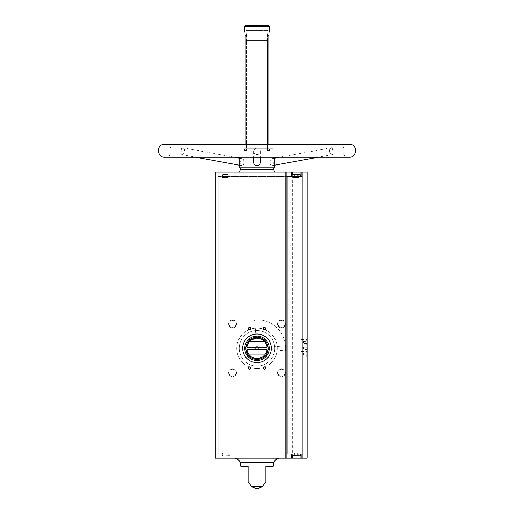 <?xml version="1.0" encoding="UTF-8"?>
<svg xmlns="http://www.w3.org/2000/svg" width="514" height="514" viewBox="0 0 514 514"><rect width="100%" height="100%" fill="white"/><g stroke="black" fill="none" stroke-linecap="round" stroke-linejoin="round"><path stroke-width="0.39" stroke-dasharray="2.57 1.93" d="M257 334.004A14.321 14.321 0 0 1 269.4 355.482A14.321 14.321 0 0 1 244.6 355.482A14.321 14.321 0 0 1 257 334.004A14.321 14.321 0 0 1 271.263 349.565A14.321 14.321 0 0 0 257 334.004A14.321 14.321 0 0 1 269.4 355.482A14.321 14.321 0 0 1 244.6 355.482A14.321 14.321 0 0 1 257 334.004A14.321 14.321 0 0 0 255.754 334.055A14.321 14.321 0 0 1 257 334.004M216.266 458.231L216.266 172.171L215.276 172.171L215.276 458.231L218.733 458.231L218.733 172.171L218.733 176.469L217.743 176.469L218.733 176.469L218.733 172.171L307.115 172.171L307.115 458.231L292.305 458.231L292.305 172.171M286.131 172.171L286.131 453.933L218.733 453.933L218.733 176.469L301.885 176.469L301.885 172.171M291.367 172.171L300.253 172.171L291.367 172.171L291.367 174.741L300.253 174.741L291.611 174.497M257 172.171L218.733 172.171L292.896 172.171L239.241 172.171L257 172.171L257 176.469M220.956 172.171L229.842 172.171L220.956 172.171L220.956 174.741L229.842 174.741L220.956 174.741L229.842 174.741L220.956 174.741L220.956 176.469L229.842 176.469L220.956 176.469M216.266 172.171L218.733 172.171M217.743 453.933L218.733 453.933L217.743 453.933L217.743 176.469M291.367 458.231L300.253 458.231L291.367 458.231L291.367 455.661L300.253 455.661L291.611 455.912M218.733 458.231L292.305 458.231M245.178 35.575L246.476 35.575L246.476 40.51L245.891 40.51L246.476 40.51L246.476 150.692L244.658 150.692L244.658 148.79L245.178 148.79L244.658 148.79L244.658 150.692L246.476 150.692L245.891 150.692L246.476 150.692L246.476 40.51L267.524 40.51L267.524 150.692L269.342 150.692L269.342 148.79L268.822 148.79L269.342 148.79L269.342 150.692L267.524 150.692L268.109 150.692L267.524 150.692L267.524 40.51L246.476 40.51L246.476 35.575C245.833 30.988 245.833 30.988 246.476 35.575C245.833 30.988 245.833 30.988 246.476 35.575L245.178 35.575C244.606 30.988 244.606 30.988 245.178 35.575L245.178 144.1M245.891 30.634L268.109 30.634L245.891 30.634L245.891 32.022L244.658 32.022M267.524 40.51L267.524 35.575C268.167 30.988 268.167 30.988 267.524 35.575C268.167 30.988 268.167 30.988 267.524 35.575L267.524 40.51L268.109 40.51L267.524 40.51M268.822 35.575L267.524 35.575L268.822 35.575C269.394 30.988 269.394 30.988 268.822 35.575L268.822 148.79L245.178 148.79L268.822 148.79L268.822 144.1L164.84 144.1C173.346 143.695 173.346 157.695 164.84 157.284M257 148.79L274.033 148.79L257 148.79M269.342 26.195L244.658 26.195M257 149.034L274.283 149.034L257 149.034M260.457 162.212C260.264 160.079 259.114 158.89 257 158.653C254.886 158.89 253.736 160.079 253.543 162.212M274.283 167.802L239.717 167.802M269.934 162.206C270.101 160.22 270.724 159.044 271.81 158.672C273.782 158.1 273.943 165.463 272.118 165.636C270.91 165.598 270.178 164.454 269.934 162.206M240.61 162.206C240.61 159.925 241.137 158.749 242.19 158.672C244.818 158.916 244.349 166.253 241.882 165.636C241.027 165.315 240.603 164.172 240.61 162.206M262.333 486.52L251.667 486.52M240.873 466.429L248.114 466.429L248.114 481.881L248.114 466.429M265.886 466.429L265.886 481.881L265.886 466.429L273.127 466.429M232.559 319.933A3.951 3.951 0 0 1 235.984 325.857A3.951 3.951 0 0 1 229.141 325.857A3.951 3.951 0 0 1 232.559 319.933M232.559 368.808A3.951 3.951 0 0 1 235.984 374.732A3.951 3.951 0 0 1 229.141 374.732A3.951 3.951 0 0 1 232.559 368.808M281.441 368.808A3.951 3.951 0 0 1 284.859 374.732A3.951 3.951 0 0 1 278.016 374.732A3.951 3.951 0 0 1 281.441 368.808M281.441 319.933A3.951 3.951 0 0 1 284.859 325.857A3.951 3.951 0 0 1 278.016 325.857A3.951 3.951 0 0 1 281.441 319.933M257 328.073A20.245 20.245 0 0 1 274.534 358.444A20.245 20.245 0 0 1 239.466 358.444A20.245 20.245 0 0 1 257 328.073A20.245 20.245 0 0 1 274.534 358.444A20.245 20.245 0 0 1 239.466 358.444A20.245 20.245 0 0 1 257 328.073M307.115 355.482L307.115 353.009L307.115 355.482L306.903 353.227L306.903 355.264L303.658 355.264L303.658 353.227L303.658 355.264M307.115 349.552L307.115 347.085L307.115 349.552L307.115 347.085L307.115 349.552L306.903 347.297L306.903 349.34L303.658 349.34L303.658 347.297L303.658 349.34L303.658 347.297L303.658 349.34L306.903 349.34L306.903 347.297L307.115 349.552M307.115 343.628L307.115 341.161L307.115 343.628L306.903 341.373L306.903 343.416L303.658 343.416L303.658 341.373L303.658 343.416M307.115 357.493L307.115 350.998L307.115 357.493L306.691 357.069L306.691 351.422L306.691 357.069L301.191 357.069L301.191 351.422L301.191 357.069M307.115 345.646L307.115 339.15L307.115 345.646L306.691 345.222L306.691 339.568L306.691 345.222L301.191 345.222L301.191 339.568L301.191 345.222M286.131 453.933L286.131 458.231M220.956 458.231L229.842 458.231L220.956 458.231L220.956 453.933L229.842 453.933L220.956 453.933M234.692 458.231L279.308 458.231L234.692 458.231M264.408 367.047A1.022 1.022 0 0 1 265.288 368.583A1.022 1.022 0 0 1 263.521 368.583A1.022 1.022 0 0 1 264.408 367.047M249.592 327.546A1.022 1.022 0 0 1 250.479 329.082A1.022 1.022 0 0 1 248.712 329.082A1.022 1.022 0 0 1 249.592 327.546M264.408 327.546A1.022 1.022 0 0 1 265.288 329.082A1.022 1.022 0 0 1 263.521 329.082A1.022 1.022 0 0 1 264.408 327.546M249.592 367.047A1.022 1.022 0 0 1 250.479 368.583A1.022 1.022 0 0 1 248.712 368.583A1.022 1.022 0 0 1 249.592 367.047M257 330.547A17.778 17.778 0 0 1 272.394 357.211A17.778 17.778 0 0 1 241.606 357.211A17.778 17.778 0 0 1 257 330.547A17.778 17.778 0 0 1 272.394 357.211A17.778 17.778 0 0 1 241.606 357.211A17.778 17.778 0 0 1 257 330.547M281.441 320.466A3.418 3.418 0 0 1 284.396 325.587A3.418 3.418 0 0 1 278.479 325.587A3.418 3.418 0 0 1 281.441 320.466A3.418 3.418 0 0 1 284.396 325.587A3.418 3.418 0 0 1 278.479 325.587A3.418 3.418 0 0 1 281.441 320.466M281.441 369.341A3.418 3.418 0 0 1 284.396 374.468A3.418 3.418 0 0 1 278.479 374.468A3.418 3.418 0 0 1 281.441 369.341A3.418 3.418 0 0 1 284.396 374.468A3.418 3.418 0 0 1 278.479 374.468A3.418 3.418 0 0 1 281.441 369.341M232.559 369.341A3.418 3.418 0 0 1 235.521 374.468A3.418 3.418 0 0 1 229.604 374.468A3.418 3.418 0 0 1 232.559 369.341A3.418 3.418 0 0 1 235.521 374.468A3.418 3.418 0 0 1 229.604 374.468A3.418 3.418 0 0 1 232.559 369.341M232.559 320.466A3.418 3.418 0 0 1 235.521 325.587A3.418 3.418 0 0 1 229.604 325.587A3.418 3.418 0 0 1 232.559 320.466A3.418 3.418 0 0 1 235.521 325.587A3.418 3.418 0 0 1 229.604 325.587A3.418 3.418 0 0 1 232.559 320.466M257 167.802L273.461 167.802L257 167.802M268.848 25.7L245.152 25.7M257 147.73C259.107 147.993 260.257 149.195 260.457 151.341C260.662 155.62 253.338 155.626 253.543 151.341L254.719 148.662L257 147.73M329.346 151.341C329.994 153.525 331.003 154.618 332.378 154.618C333.38 154.624 332.969 147.229 331.549 147.743L329.66 149.542L329.346 151.341M181.198 151.341C180.883 153.262 181.024 154.354 181.622 154.618C183.864 155.254 186.203 149.413 183.074 148.013L182.451 147.743C181.583 147.846 181.166 149.047 181.198 151.341M300.253 453.933L291.367 453.933L300.253 453.933M218.733 453.933L301.885 453.933L301.885 458.231M286.131 176.469L292.235 176.469L292.235 174.497M218.733 176.469L292.235 176.469M300.253 176.469L291.367 176.469L300.253 176.469M298.66 455.912L292.961 455.912L298.66 455.912L292.961 455.912L298.66 455.912L292.961 455.912L292.961 452.95L297.233 452.95L297.233 455.912L297.233 452.95L298.66 452.95L298.66 455.912L298.66 452.95L294.387 452.95L294.387 455.912L294.387 452.95L292.961 452.95L292.961 455.912M298.66 174.497L298.66 177.458L294.387 177.458L298.66 177.458L297.233 177.458L298.66 177.458L298.66 174.497L292.961 174.497L298.66 174.497L294.387 174.497L294.387 177.458L292.961 177.458L292.961 174.497L292.961 177.458L294.387 177.458L294.387 174.497L294.387 177.458L297.233 177.458L292.961 177.458L294.387 177.458L294.387 174.497M221.2 455.912L229.842 455.661L221.2 455.912M228.248 455.912L223.976 455.912L228.248 455.912L228.248 452.95L226.822 452.95L226.822 455.912L222.549 455.912L226.822 455.912L226.822 452.95L228.248 452.95L228.248 455.912M226.822 174.497L222.549 174.497L228.248 174.497L226.822 174.497L228.248 174.497L226.822 174.497L226.822 177.458L223.976 177.458L223.976 174.497L223.976 177.458L222.549 177.458L222.549 174.497L222.549 177.458L226.822 177.458L226.822 174.497L226.822 177.458L228.248 177.458L228.248 174.497L228.248 177.458L223.976 177.458L223.976 174.497L223.976 177.458L222.549 177.458L226.822 177.458L226.822 174.497M222.549 455.912L223.976 455.912L222.549 455.912L222.549 452.95L226.822 452.95L223.976 452.95L223.976 455.912L223.976 452.95L222.549 452.95L222.549 455.912M297.233 177.458L297.233 174.497L297.233 177.458M226.822 177.458L228.248 177.458L226.822 177.458M297.233 452.95L297.233 455.912L297.233 452.95L298.66 452.95L294.387 452.95L297.233 452.95M294.387 452.95L294.387 455.912L294.387 452.95L292.961 452.95L294.387 452.95M226.822 452.95L226.822 455.912L226.822 452.95L228.248 452.95L223.976 452.95L226.822 452.95M223.976 452.95L223.976 455.912L223.976 452.95L222.549 452.95L223.976 452.95M255.754 334.055L254.507 319.792A28.636 28.636 0 0 1 285.527 350.818L271.263 349.565A14.321 14.321 0 0 0 271.321 348.319A14.321 14.321 0 0 1 249.843 360.719A14.321 14.321 0 0 1 249.843 335.918A14.321 14.321 0 0 1 271.263 349.565L285.527 350.818A28.636 28.636 0 0 0 254.507 319.792L255.754 334.055M264.62 341.656A10.119 10.119 0 0 1 264.62 354.988L249.38 354.988A10.119 10.119 0 0 1 249.38 341.656L264.62 341.656M258.214 348.319A1.214 1.214 0 0 1 257 349.533A1.214 1.214 0 0 1 255.786 348.319A1.214 1.214 0 0 1 257 347.104A1.214 1.214 0 0 1 258.214 348.319M253.318 357.211L257.173 360.712L253.318 357.211L248.358 357.211L253.318 357.211M257.173 360.712L260.682 357.211L265.886 356.96L265.886 352L269.394 348.145L265.886 344.637L265.642 339.433L260.682 339.433L256.827 335.925L253.318 339.433L248.114 339.677L248.114 344.637L244.606 348.492L248.114 352L248.358 357.211L248.114 352L244.606 348.492L248.114 344.637L248.114 339.677L253.318 339.433L256.827 335.925L260.682 339.433L265.642 339.433L265.886 344.637L269.394 348.492L265.886 352L265.642 357.211L260.682 357.211L257.173 360.712M274.778 348.319A17.778 17.778 0 0 1 248.114 363.713A17.778 17.778 0 0 1 248.114 332.924A17.778 17.778 0 0 1 274.778 348.319A17.778 17.778 0 0 1 248.114 363.713A17.778 17.778 0 0 1 248.114 332.924A17.778 17.778 0 0 1 274.778 348.319M268.109 348.319A11.109 11.109 0 0 1 251.442 357.943A11.109 11.109 0 0 1 251.442 338.7A11.109 11.109 0 0 1 268.109 348.319M269.22 348.319A12.22 12.22 0 0 1 250.89 358.9A12.22 12.22 0 0 1 250.89 337.737A12.22 12.22 0 0 1 269.22 348.319M271.263 347.072A14.321 14.321 0 0 1 271.321 348.319A14.321 14.321 0 0 0 271.263 347.072L285.527 345.826L271.263 347.072M246.926 349.308L256.261 349.308M246.926 347.335L256.261 347.335M257.739 347.335L267.074 347.335M257.739 349.308L267.074 349.308M285.527 345.826A28.636 28.636 0 0 1 285.527 350.818A28.636 28.636 0 0 0 285.527 345.826M274.084 462.497L239.916 462.497M222.928 458.231L222.928 172.171M273.461 169.292L240.539 169.292M257 453.933L257 458.231M292.235 453.933L292.235 455.912M250.151 453.933L250.151 458.231M250.151 176.469L250.151 172.171M300.253 458.231L300.253 455.661L291.367 455.661M300.009 174.497L291.367 174.741M269.342 32.022L268.109 32.022L268.109 30.634M274.283 157.284L274.033 148.79M349.16 144.1C340.654 143.695 340.654 157.695 349.16 157.284L239.717 157.284L239.967 148.79M253.543 151.341L253.543 157.284M260.457 151.341L260.457 157.284M331.549 147.743L279.372 157.284M274.283 158.216L271.81 158.672M332.378 154.618L317.793 157.284M274.283 165.245L272.118 165.636M181.622 154.618L196.207 157.284L234.628 157.284L182.451 147.743M239.717 165.245L241.882 165.636M239.717 158.216L242.19 158.672M268.109 150.692L268.109 40.51M245.891 150.692L245.891 40.51M301.191 339.568L306.691 339.568L307.115 339.15M301.191 351.422L306.691 351.422L307.115 350.998M306.903 347.297L303.658 347.297L306.903 347.297M303.658 341.373L307.115 341.161M303.658 353.227L307.115 353.009M292.896 453.933L292.896 455.912M292.896 176.469L292.896 174.497M300.253 174.741L300.253 172.171M229.842 458.231L229.842 453.933M229.842 176.469L229.842 172.171"/><path stroke-width="0.77" d="M301.885 176.469L301.885 172.171L307.115 172.171L307.115 458.231L301.885 458.231L301.885 453.933L287.12 453.933L287.12 176.469L301.885 176.469M292.896 174.497L292.896 172.171L301.885 172.171M286.131 172.171L215.276 172.171L215.276 458.231L286.131 458.231L286.131 172.171L292.896 172.171M286.131 453.933L287.12 453.933M286.131 176.469L287.12 176.469M292.896 455.912L292.896 458.231L301.885 458.231M245.178 144.1L245.178 35.575C244.606 30.988 244.606 30.988 245.178 35.575M239.717 165.245L196.207 157.284L164.84 157.284L349.16 157.284C356.716 157.708 358.129 145.616 350.683 144.28L268.822 144.1L268.822 35.575C269.394 30.988 269.394 30.988 268.822 35.575M244.658 32.022L244.658 26.195L269.342 26.195L269.342 32.022M253.543 157.284L253.543 162.212C253.743 164.307 254.893 165.457 257 165.656C259.107 165.457 260.257 164.307 260.457 162.212L260.457 157.284M239.717 158.216L234.628 157.284L239.717 157.284L239.717 167.802L274.283 167.802L274.283 157.284M248.114 481.881L251.667 486.52L262.333 486.52L265.886 481.881M248.114 466.429L248.114 481.881L248.114 466.429L240.873 466.429L239.916 462.497L274.084 462.497L273.127 466.429L265.886 466.429L265.886 481.881L265.886 466.429M249.592 366.835A1.234 1.234 0 0 1 250.665 368.686A1.234 1.234 0 0 1 248.525 368.686A1.234 1.234 0 0 1 249.592 366.835M264.408 327.334A1.234 1.234 0 0 1 265.475 329.185A1.234 1.234 0 0 1 263.335 329.185A1.234 1.234 0 0 1 264.408 327.334M249.592 327.334A1.234 1.234 0 0 1 250.665 329.185A1.234 1.234 0 0 1 248.525 329.185A1.234 1.234 0 0 1 249.592 327.334M264.408 366.835A1.234 1.234 0 0 1 265.475 368.686A1.234 1.234 0 0 1 263.335 368.686A1.234 1.234 0 0 1 264.408 366.835M286.131 458.231L292.896 458.231M264.408 367.047A1.022 1.022 0 0 1 265.288 368.583A1.022 1.022 0 0 1 263.521 368.583A1.022 1.022 0 0 1 264.408 367.047M249.592 327.546A1.022 1.022 0 0 1 250.479 329.082A1.022 1.022 0 0 1 248.712 329.082A1.022 1.022 0 0 1 249.592 327.546M264.408 327.546A1.022 1.022 0 0 1 265.288 329.082A1.022 1.022 0 0 1 263.521 329.082A1.022 1.022 0 0 1 264.408 327.546M249.592 367.047A1.022 1.022 0 0 1 250.479 368.583A1.022 1.022 0 0 1 248.712 368.583A1.022 1.022 0 0 1 249.592 367.047M234.692 458.231C237.442 458.417 239.183 459.837 239.916 462.497M244.658 26.195L245.152 25.7L268.848 25.7L269.342 26.195M292.961 455.912L298.66 455.912M291.611 455.912L291.367 453.933M291.367 176.469L291.611 174.497L298.66 174.497M294.387 174.497L291.611 174.497M249.38 341.656A10.119 10.119 0 0 0 246.951 347.085L256.184 347.085A1.484 1.484 0 0 1 257.816 347.085L267.049 347.085A10.119 10.119 0 0 0 264.62 341.656L249.38 341.656A10.119 10.119 0 0 1 264.62 341.656M257.816 349.552L267.049 349.552A10.119 10.119 0 0 1 246.951 349.552L256.184 349.552A1.484 1.484 0 0 0 257.816 349.552L257.707 349.308A1.214 1.214 0 0 1 256.293 349.308L256.184 349.552M249.38 354.988L264.62 354.988M267.049 349.552L267.087 349.186A10.119 10.119 0 0 0 267.087 347.458L267.049 347.085M246.951 347.085L246.913 347.458A10.119 10.119 0 0 0 246.913 349.186L246.951 349.552M256.184 347.085L256.293 347.335A1.214 1.214 0 0 1 257.707 347.335L257.816 347.085M267.074 349.308L257.855 349.186A1.214 1.214 0 0 0 257.855 347.458L267.074 347.335M246.926 347.335L256.145 347.458A1.214 1.214 0 0 0 256.145 349.186L246.926 349.308M268.109 348.319A11.109 11.109 0 0 1 251.442 357.943A11.109 11.109 0 0 1 251.442 338.7A11.109 11.109 0 0 1 268.109 348.319M269.22 348.319A12.22 12.22 0 0 1 250.89 358.9A12.22 12.22 0 0 1 250.89 337.737A12.22 12.22 0 0 1 269.22 348.319M271.321 348.319A14.321 14.321 0 0 1 249.843 360.719A14.321 14.321 0 0 1 249.843 335.918A14.321 14.321 0 0 1 271.321 348.319M246.913 349.186L256.145 349.186M246.913 347.458L256.145 347.458M257.855 347.458L267.087 347.458M257.855 349.186L267.087 349.186M302.919 458.231L302.919 172.171M285.142 458.231L285.142 172.171M230.092 458.231L230.092 172.171M239.241 172.171L240.539 169.292L273.461 169.292L274.759 172.171M292.235 455.912L292.235 458.231M292.235 174.497L292.235 172.171M291.367 455.661L300.009 455.912M291.367 174.741L300.009 174.497M251.667 486.52A8.886 8.886 0 0 0 262.333 486.52M274.084 462.497C274.817 459.837 276.558 458.417 279.308 458.231M273.461 169.292L273.461 167.802M240.539 169.292L240.539 167.802M279.372 157.284L274.283 158.216M317.793 157.284L274.283 165.245M164.84 157.284L164.84 157.284C157.284 157.708 155.87 145.616 163.317 144.28L349.16 144.1M300.253 455.661L300.253 453.933M300.253 176.469L300.253 174.741"/></g></svg>
